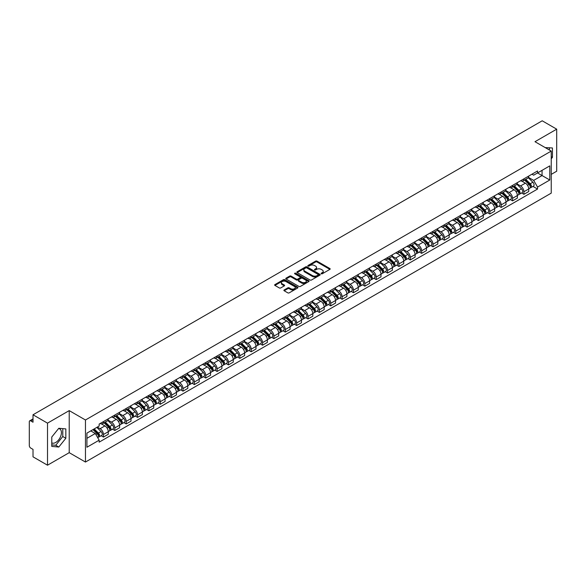 <?xml version="1.0" encoding="UTF-8"?>
<svg xmlns="http://www.w3.org/2000/svg" width="586" height="586" viewBox="0 0 586 586"><rect width="100%" height="100%" fill="white"/><g stroke="black" fill="none" stroke-linecap="round" stroke-linejoin="round"><path stroke-width="0.88" d="M321.282 273.772A0.711 0.41 0 0 0 322.285 273.772L329.881 269.384A1.011 0.586 0 0 0 330.182 268.974A1.011 0.586 0 0 0 329.881 268.556L317.011 261.129A1.011 0.586 0 0 0 315.583 261.129L307.987 265.517A0.711 0.41 0 0 0 308.983 266.095L309.972 265.524A3.238 1.868 0 0 1 314.543 265.524L315.62 266.147A3.238 1.868 0 0 1 316.565 267.465A3.238 1.868 0 0 1 315.62 268.784L314.638 269.355A0.711 0.41 0 0 0 315.634 269.934L316.616 269.362A3.238 1.868 0 0 1 321.194 269.362L322.271 269.985A3.238 1.868 0 0 1 323.216 271.303A3.238 1.868 0 0 1 322.271 272.622L321.282 273.193A0.711 0.41 0 0 0 321.282 273.772L321.282 273.193M545.273 147.635A8.036 4.637 -60 0 1 546.364 147.987A8.036 4.637 -60 0 1 547.221 148.763M58.578 428.564A8.036 4.637 -60 0 1 59.757 428.93A8.036 4.637 -60 0 1 60.995 435.369A8.036 4.637 -60 0 1 55.743 442.452A8.036 4.637 -60 0 1 51.773 442.877M284.195 289.945A1.011 0.586 0 0 0 283.895 290.356A1.011 0.586 0 0 0 284.195 290.766L287.807 292.853A1.011 0.586 0 0 0 289.235 292.853L297.673 287.982A1.011 0.586 0 0 0 297.966 287.572A1.011 0.586 0 0 0 297.673 287.155L284.803 279.727A1.011 0.586 0 0 0 283.368 279.727L274.937 284.598A1.011 0.586 0 0 0 274.636 285.008A1.011 0.586 0 0 0 274.937 285.426L279.295 287.938A1.011 0.586 0 0 0 280.723 287.938L284.335 285.858A1.011 0.586 0 0 0 284.635 285.441A1.011 0.586 0 0 0 284.335 285.03L282.174 283.785A2.703 1.56 0 0 1 281.383 282.679A2.703 1.56 0 0 1 283.053 281.236A2.703 1.56 0 0 1 285.997 281.573L294.472 286.466A2.703 1.56 0 0 1 295.263 287.572A2.703 1.56 0 0 1 293.593 289.015A2.703 1.56 0 0 1 290.649 288.671L289.235 287.858A1.011 0.586 0 0 0 287.807 287.858L284.195 289.945L284.195 290.766L287.807 288.7L287.807 287.858M85.461 419.994L69.221 410.61L47.51 423.143L33.014 414.778L542.204 120.797L556.7 129.169L534.989 141.702L551.236 151.078L85.461 419.994L85.461 462.046L551.236 193.138L551.236 151.078M310.038 280.013A1.011 0.586 0 0 0 311.474 280.013L319.905 275.142A1.011 0.586 0 0 0 320.205 274.731A1.011 0.586 0 0 0 319.905 274.321L307.035 266.886A1.011 0.586 0 0 0 305.606 266.886L297.168 271.757A1.011 0.586 0 0 0 296.875 272.168A1.011 0.586 0 0 0 297.168 272.585L310.038 280.013M294.985 273.926A0.711 0.41 0 0 1 295.703 274.021L308.778 281.573L300.354 286.437A1.011 0.586 0 0 1 298.919 286.437L286.049 279.002L286.049 278.174A1.011 0.586 0 0 0 285.756 278.592A1.011 0.586 0 0 0 286.049 279.002M286.049 278.174L289.66 276.094A1.011 0.586 0 0 1 291.096 276.094L296.311 279.104A1.011 0.586 0 0 0 297.739 279.104L300.135 277.72A1.011 0.586 0 0 0 300.435 277.31A1.011 0.586 0 0 0 300.135 276.9L294.707 273.757A0.711 0.41 0 0 1 295.703 273.186L308.793 280.738A1.011 0.586 0 0 1 309.086 281.148A1.011 0.586 0 0 1 308.793 281.566L308.793 280.738M47.51 423.143L47.51 465.203L33.014 456.831L33.014 449.389L30.758 448.085A2.058 1.187 -120 0 1 29.3 445.558L29.3 421.759A2.058 1.187 -120 0 1 29.725 420.814L33.014 418.917M551.236 174.379L556.7 171.222L556.7 129.169M47.51 465.203L69.221 452.67L85.461 462.046M33.014 414.778L33.014 422.22L30.758 420.916A2.058 1.187 -120 0 0 29.725 420.814M523.921 178.84A4.739 2.74 60 0 1 522.939 180.964L527.744 178.188A4.739 2.74 -120 0 0 528.726 176.064M517.094 183.938L520.566 185.945A4.739 2.74 60 0 1 523.921 191.747L528.726 188.97A4.739 2.74 -120 0 0 525.378 183.169L521.936 181.184M528.726 188.97L528.726 191.541L523.921 194.31L521.613 192.984M522.939 180.964A4.739 2.74 60 0 1 520.602 180.752M523.921 191.747L523.921 194.31M512.552 185.396A4.739 2.74 60 0 1 511.571 187.527L516.383 184.751A4.739 2.74 -120 0 0 517.365 182.62M510.252 199.54L512.552 200.873L517.365 198.097L517.365 195.534A4.739 2.74 -120 0 0 514.01 189.732L510.574 187.74M511.571 187.527A4.739 2.74 60 0 1 509.241 187.308M505.733 190.501L509.205 192.508A4.739 2.74 60 0 1 512.552 198.31L512.552 200.873M501.191 191.959A4.739 2.74 60 0 1 500.21 194.083L505.015 191.307A4.739 2.74 -120 0 0 505.996 189.183M498.884 206.104L501.191 207.437L505.996 204.66L505.996 202.097A4.739 2.74 -120 0 0 502.649 196.288L499.206 194.303M500.21 194.083A4.739 2.74 60 0 1 497.88 193.871M494.372 197.064L497.844 199.064A4.739 2.74 60 0 1 501.191 204.873L501.191 207.437M489.83 198.522A4.739 2.74 60 0 1 488.849 200.646L493.654 197.87A4.739 2.74 -120 0 0 494.635 195.746M487.523 212.667L489.83 214L494.635 211.224L494.635 208.653A4.739 2.74 -120 0 0 491.288 202.851L487.845 200.866M488.849 200.646A4.739 2.74 60 0 1 486.512 200.434M483.003 203.62L486.475 205.627A4.739 2.74 60 0 1 489.83 211.429L489.83 214M478.462 205.078A4.739 2.74 60 0 1 477.48 207.21L482.293 204.433A4.739 2.74 -120 0 0 483.274 202.302M476.162 219.23L478.462 220.556L483.274 217.78L483.274 215.216A4.739 2.74 -120 0 0 479.919 209.414L476.477 207.422M477.48 207.21A4.739 2.74 60 0 1 475.151 206.997M471.642 210.184L475.114 212.191A4.739 2.74 60 0 1 478.462 217.992L478.462 220.556M467.101 211.641A4.739 2.74 60 0 1 466.119 213.765L470.924 210.989A4.739 2.74 -120 0 0 471.906 208.865M464.793 225.786L467.101 227.119L471.906 224.343L471.906 221.779A4.739 2.74 -120 0 0 468.558 215.97L465.116 213.985M466.119 213.765A4.739 2.74 60 0 1 463.782 213.553M460.274 216.747L463.746 218.746A4.739 2.74 60 0 1 467.101 224.555L467.101 227.119M455.74 218.204A4.739 2.74 60 0 1 454.758 220.329L459.563 217.553A4.739 2.74 -120 0 0 460.545 215.428M453.432 232.349L455.74 233.682L460.545 230.906L460.545 228.335A4.739 2.74 -120 0 0 457.19 222.534L453.754 220.548M454.758 220.329A4.739 2.74 60 0 1 452.421 220.116M448.913 223.303L452.385 225.31A4.739 2.74 60 0 1 455.74 231.111L455.74 233.682M444.371 224.76A4.739 2.74 60 0 1 443.39 226.892L448.202 224.116A4.739 2.74 -120 0 0 449.184 221.984M442.064 238.912L444.371 240.238L449.184 237.462L449.184 234.898A4.739 2.74 -120 0 0 445.829 229.097L442.386 227.104M443.39 226.892A4.739 2.74 60 0 1 441.06 226.679M437.552 229.866L441.024 231.873A4.739 2.74 60 0 1 444.371 237.674L444.371 240.238M433.01 231.324A4.739 2.74 60 0 1 432.029 233.448L436.834 230.672A4.739 2.74 -120 0 0 437.815 228.547M430.703 245.468L433.01 246.801L437.815 244.025L437.815 241.461A4.739 2.74 -120 0 0 434.468 235.653L431.025 233.668M432.029 233.448A4.739 2.74 60 0 1 429.692 233.235M426.183 236.429L429.655 238.429A4.739 2.74 60 0 1 433.01 244.237L433.01 246.801M421.642 237.887A4.739 2.74 60 0 1 420.66 240.011L425.473 237.235A4.739 2.74 -120 0 0 426.454 235.111M419.342 252.031L421.642 253.364L426.454 250.588L426.454 248.017A4.739 2.74 -120 0 0 423.099 242.216L419.664 240.231M420.66 240.011A4.739 2.74 60 0 1 418.331 239.799M414.822 242.985L418.294 244.992A4.739 2.74 60 0 1 421.642 250.793L421.642 253.364M410.281 244.443A4.739 2.74 60 0 1 409.299 246.574L414.104 243.798A4.739 2.74 -120 0 0 415.086 241.666M407.973 258.594L410.281 259.92L415.086 257.144L415.086 254.58A4.739 2.74 -120 0 0 411.738 248.779L408.296 246.794M409.299 246.574A4.739 2.74 60 0 1 406.97 246.362M403.461 249.548L406.933 251.555A4.739 2.74 60 0 1 410.281 257.357L410.281 259.92M398.92 251.006A4.739 2.74 60 0 1 397.938 253.13L402.743 250.361A4.739 2.74 -120 0 0 403.725 248.23M396.612 265.15L398.92 266.484L403.725 263.707L403.725 261.144A4.739 2.74 -120 0 0 400.377 255.335L396.934 253.35M397.938 253.13A4.739 2.74 60 0 1 395.601 252.918M392.093 256.111L395.565 258.111A4.739 2.74 60 0 1 398.92 263.92L398.92 266.484M387.551 257.569A4.739 2.74 60 0 1 386.57 259.693L391.382 256.917A4.739 2.74 -120 0 0 392.364 254.793M385.251 271.714L387.551 273.047L392.364 270.271L392.364 267.699A4.739 2.74 -120 0 0 389.009 261.898L385.566 259.913M386.57 259.693A4.739 2.74 60 0 1 384.24 259.481M380.732 262.667L384.204 264.674A4.739 2.74 60 0 1 387.551 270.476L387.551 273.047M376.19 264.125A4.739 2.74 60 0 1 375.208 266.256L380.014 263.48A4.739 2.74 -120 0 0 380.995 261.349M373.883 278.277L376.19 279.603L380.995 276.826L380.995 274.263A4.739 2.74 -120 0 0 377.648 268.461L374.205 266.476M375.208 266.256A4.739 2.74 60 0 1 372.872 266.044M369.363 269.23L372.835 271.237A4.739 2.74 60 0 1 376.19 277.039L376.19 279.603M364.822 270.688A4.739 2.74 60 0 1 363.847 272.82L368.653 270.043A4.739 2.74 -120 0 0 369.634 267.912M362.522 284.833L364.829 286.166L369.634 283.39L369.634 280.826A4.739 2.74 -120 0 0 366.279 275.017L362.844 273.032M363.847 272.82A4.739 2.74 60 0 1 361.511 272.6M358.002 275.794L361.474 277.793A4.739 2.74 60 0 1 364.829 283.602L364.829 286.166M353.461 277.251A4.739 2.74 60 0 1 352.479 279.375L357.292 276.599A4.739 2.74 -120 0 0 358.266 274.475M351.153 291.396L353.461 292.729L358.266 289.953L358.266 287.389A4.739 2.74 -120 0 0 354.918 281.58L351.475 279.595M352.479 279.375A4.739 2.74 60 0 1 350.15 279.163M346.641 282.349L350.113 284.356A4.739 2.74 60 0 1 353.461 290.158L353.461 292.729M342.099 283.807A4.739 2.74 60 0 1 341.118 285.939L345.923 283.163A4.739 2.74 -120 0 0 346.905 281.038M339.792 297.959L342.099 299.285L346.905 296.509L346.905 293.945A4.739 2.74 -120 0 0 343.557 288.144L340.114 286.158M341.118 285.939A4.739 2.74 60 0 1 338.781 285.726M335.273 288.913L338.745 290.92A4.739 2.74 60 0 1 342.099 296.721L342.099 299.285M330.731 290.37A4.739 2.74 60 0 1 329.75 292.502L334.562 289.726A4.739 2.74 -120 0 0 335.544 287.594M328.431 304.515L330.731 305.848L335.544 303.072L335.544 300.508A4.739 2.74 -120 0 0 332.189 294.707L328.746 292.714M329.75 292.502A4.739 2.74 60 0 1 327.42 292.282M323.911 295.476L327.384 297.476A4.739 2.74 60 0 1 330.731 303.284L330.731 305.848M319.37 296.934A4.739 2.74 60 0 1 318.388 299.058L323.194 296.282A4.739 2.74 -120 0 0 324.175 294.157M317.063 311.078L319.37 312.411L324.175 309.635L324.175 307.071A4.739 2.74 -120 0 0 320.828 301.263L317.385 299.278M318.388 299.058A4.739 2.74 60 0 1 316.059 298.845M312.543 302.032L316.022 304.039A4.739 2.74 60 0 1 319.37 309.848L319.37 312.411M308.009 303.497A4.739 2.74 60 0 1 307.027 305.621L311.833 302.845A4.739 2.74 -120 0 0 312.814 300.721M305.702 317.641L308.009 318.967L312.814 316.191L312.814 313.627A4.739 2.74 -120 0 0 309.467 307.826L306.024 305.841M307.027 305.621A4.739 2.74 60 0 1 304.691 305.409M301.182 308.595L304.654 310.602A4.739 2.74 60 0 1 308.009 316.403L308.009 318.967M296.641 310.053A4.739 2.74 60 0 1 295.659 312.184L300.471 309.408A4.739 2.74 -120 0 0 301.453 307.276M294.34 324.197L296.641 325.53L301.453 322.754L301.453 320.19A4.739 2.74 -120 0 0 298.098 314.389L294.655 312.397M295.659 312.184A4.739 2.74 60 0 1 293.33 311.964M289.821 315.158L293.293 317.165A4.739 2.74 60 0 1 296.641 322.967L296.641 325.53M285.279 316.616A4.739 2.74 60 0 1 284.298 318.74L289.103 315.964A4.739 2.74 -120 0 0 290.085 313.84M282.972 330.76L285.279 332.094L290.085 329.317L290.085 326.754A4.739 2.74 -120 0 0 286.737 320.945L283.294 318.96M284.298 318.74A4.739 2.74 60 0 1 281.961 318.528M278.453 321.721L281.925 323.721A4.739 2.74 60 0 1 285.279 329.53L285.279 332.094M273.911 323.179A4.739 2.74 60 0 1 272.93 325.303L277.742 322.527A4.739 2.74 -120 0 0 278.724 320.403M271.611 337.324L273.911 338.649L278.724 335.881L278.724 333.309A4.739 2.74 -120 0 0 275.369 327.508L271.933 325.523M272.93 325.303A4.739 2.74 60 0 1 270.6 325.091M267.091 328.277L270.564 330.284A4.739 2.74 60 0 1 273.911 336.086L273.911 338.649M262.55 329.735A4.739 2.74 60 0 1 261.568 331.866L266.374 329.09A4.739 2.74 -120 0 0 267.355 326.959M260.243 343.879L262.55 345.213L267.355 342.436L267.355 339.873A4.739 2.74 -120 0 0 264.008 334.071L260.565 332.079M261.568 331.866A4.739 2.74 60 0 1 259.239 331.647M255.73 334.84L259.202 336.847A4.739 2.74 60 0 1 262.55 342.649L262.55 345.213M251.189 336.298A4.739 2.74 60 0 1 250.207 338.422L255.013 335.646A4.739 2.74 -120 0 0 255.994 333.522M248.882 350.443L251.189 351.776L255.994 349L255.994 346.436A4.739 2.74 -120 0 0 252.647 340.627L249.204 338.642M250.207 338.422A4.739 2.74 60 0 1 247.871 338.21M244.362 341.404L247.834 343.403A4.739 2.74 60 0 1 251.189 349.212L251.189 351.776M239.821 342.861A4.739 2.74 60 0 1 238.839 344.986L243.651 342.209A4.739 2.74 -120 0 0 244.633 340.085M237.52 357.006L239.821 358.339L244.633 355.563L244.633 352.992A4.739 2.74 -120 0 0 241.278 347.19L237.835 345.205M238.839 344.986A4.739 2.74 60 0 1 236.51 344.773M233.001 347.959L236.473 349.967A4.739 2.74 60 0 1 239.821 355.768L239.821 358.339M228.459 349.417A4.739 2.74 60 0 1 227.478 351.549L232.283 348.773A4.739 2.74 -120 0 0 233.265 346.641M226.152 363.569L228.459 364.895L233.265 362.119L233.265 359.555A4.739 2.74 -120 0 0 229.917 353.754L226.474 351.761M227.478 351.549A4.739 2.74 60 0 1 225.141 351.336M221.633 354.523L225.105 356.53A4.739 2.74 60 0 1 228.459 362.331L228.459 364.895M217.098 355.98A4.739 2.74 60 0 1 216.117 358.105L220.922 355.328A4.739 2.74 -120 0 0 221.904 353.204M214.791 370.125L217.098 371.458L221.904 368.682L221.904 366.118A4.739 2.74 -120 0 0 218.549 360.309L215.113 358.324M216.117 358.105A4.739 2.74 60 0 1 213.78 357.892M210.271 361.086L213.744 363.086A4.739 2.74 60 0 1 217.098 368.894L217.098 371.458M205.73 362.544A4.739 2.74 60 0 1 204.748 364.668L209.561 361.892A4.739 2.74 -120 0 0 210.542 359.767M203.423 376.688L205.73 378.021L210.542 375.245L210.542 372.674A4.739 2.74 -120 0 0 207.188 366.873L203.745 364.888M204.748 364.668A4.739 2.74 60 0 1 202.419 364.455M198.91 367.642L202.382 369.649A4.739 2.74 60 0 1 205.73 375.45L205.73 378.021M194.369 369.099A4.739 2.74 60 0 1 193.387 371.231L198.193 368.455A4.739 2.74 -120 0 0 199.174 366.323M192.061 383.251L194.369 384.577L199.174 381.801L199.174 379.237A4.739 2.74 -120 0 0 195.827 373.436L192.384 371.443M193.387 371.231A4.739 2.74 60 0 1 191.051 371.019M187.542 374.205L191.014 376.212A4.739 2.74 60 0 1 194.369 382.013L194.369 384.577M183 375.663A4.739 2.74 60 0 1 182.019 377.787L186.831 375.011A4.739 2.74 -120 0 0 187.813 372.886M180.7 389.807L183 391.14L187.813 388.364L187.813 385.8A4.739 2.74 -120 0 0 184.458 379.992L181.023 378.007M182.019 377.787A4.739 2.74 60 0 1 179.69 377.574M176.181 380.768L179.653 382.768A4.739 2.74 60 0 1 183 388.577L183 391.14M171.639 382.226A4.739 2.74 60 0 1 170.658 384.35L175.463 381.574A4.739 2.74 -120 0 0 176.445 379.45M169.332 396.37L171.639 397.704L176.445 394.927L176.445 392.356A4.739 2.74 -120 0 0 173.097 386.555L169.654 384.57M170.658 384.35A4.739 2.74 60 0 1 168.329 384.138M164.82 387.324L168.292 389.331A4.739 2.74 60 0 1 171.639 395.132L171.639 397.704M160.278 388.782A4.739 2.74 60 0 1 159.297 390.913L164.102 388.137A4.739 2.74 -120 0 0 165.084 386.006M157.971 402.934L160.278 404.259L165.084 401.483L165.084 398.92A4.739 2.74 -120 0 0 161.736 393.118L158.293 391.133M159.297 390.913A4.739 2.74 60 0 1 156.96 390.701M153.451 393.887L156.923 395.894A4.739 2.74 60 0 1 160.278 401.696L160.278 404.259M148.91 395.345A4.739 2.74 60 0 1 147.928 397.469L152.741 394.7A4.739 2.74 -120 0 0 153.722 392.569M146.61 409.489L148.91 410.823L153.722 408.046L153.722 405.483A4.739 2.74 -120 0 0 150.368 399.674L146.925 397.689M147.928 397.469A4.739 2.74 60 0 1 145.599 397.257M142.09 400.45L145.562 402.45A4.739 2.74 60 0 1 148.91 408.259L148.91 410.823M137.549 401.908A4.739 2.74 60 0 1 136.567 404.032L141.373 401.256A4.739 2.74 -120 0 0 142.354 399.132M135.241 416.053L137.549 417.386L142.354 414.61L142.354 412.039A4.739 2.74 -120 0 0 139.007 406.237L135.564 404.252M136.567 404.032A4.739 2.74 60 0 1 134.231 403.82M130.722 407.006L134.194 409.013A4.739 2.74 60 0 1 137.549 414.815L137.549 417.386M126.18 408.464A4.739 2.74 60 0 1 125.206 410.596L130.011 407.819A4.739 2.74 -120 0 0 130.993 405.688M123.88 422.616L126.188 423.942L130.993 421.166L130.993 418.602A4.739 2.74 -120 0 0 127.638 412.8L124.203 410.815M125.206 410.596A4.739 2.74 60 0 1 122.87 410.383M119.361 413.57L122.833 415.577A4.739 2.74 60 0 1 126.188 421.378L126.188 423.942M114.819 415.027A4.739 2.74 60 0 1 113.838 417.159L118.65 414.383A4.739 2.74 -120 0 0 119.625 412.251M112.512 429.172L114.819 430.505L119.625 427.729L119.625 425.165A4.739 2.74 -120 0 0 116.277 419.356L112.834 417.371M113.838 417.159A4.739 2.74 60 0 1 111.508 416.939M108 420.133L111.472 422.132A4.739 2.74 60 0 1 114.819 427.941L114.819 430.505M103.458 421.59A4.739 2.74 60 0 1 102.477 423.715L107.282 420.938A4.739 2.74 -120 0 0 108.264 418.814M101.151 435.735L103.458 437.068L108.264 434.292L108.264 431.728A4.739 2.74 -120 0 0 104.916 425.919L101.473 423.934M102.477 423.715A4.739 2.74 60 0 1 100.14 423.502M97.335 427.099L100.103 428.696A4.739 2.74 60 0 1 103.458 434.497L103.458 437.068M531.971 174.189L533.678 175.177L549.778 165.882L542.057 170.343L542.057 175.558L533.678 180.393L528.462 177.382M86.918 438.328L95.298 433.493L99.159 440.181L86.918 447.243L86.918 433.113L99.159 426.044L99.159 424.074L537.545 170.973L537.545 172.951L549.778 180.012L537.545 187.081L533.678 180.393M549.778 165.882L549.778 180.012M99.159 440.181L99.159 442.152L537.545 189.058L537.545 187.081M551.236 158.835L552.437 157.341L552.437 147.972L545.207 147.599M69.221 410.61L69.221 452.67M51.773 446.4L58.805 447.03L65.83 438.284L65.83 428.908L58.805 428.278L51.773 437.024L51.773 446.4M95.298 433.493L90.779 430.886M532.982 186.421L537.545 189.058M549.382 150.009L549.382 147.694M551.236 156.645L552.437 157.341M51.773 444.906L55.743 445.257L62.775 436.519L62.775 428.637M55.743 445.257L58.805 447.03M62.775 436.519L65.83 438.284M321.567 273.874L322.271 273.464A3.238 1.868 0 0 0 323.216 272.146L323.216 271.303M316.565 267.465L316.565 268.307A3.238 1.868 0 0 1 315.62 269.626L314.916 270.029M329.881 268.556L329.881 269.384L317.011 261.971A1.011 0.586 0 0 0 315.583 261.971L308.265 266.19M319.897 275.149L307.035 267.729A1.011 0.586 0 0 0 305.606 267.729L297.183 272.593L297.168 271.757M318.117 275.017A0.711 0.41 0 0 0 318.117 274.438L306.822 267.919A0.711 0.41 0 0 0 305.819 267.919L304.786 268.52A3.238 1.868 0 0 0 303.841 269.838A3.238 1.868 0 0 0 304.786 271.157L312.506 275.618A3.238 1.868 0 0 0 317.085 275.618L318.117 275.017L318.117 275.86A0.711 0.41 0 0 0 318.33 275.574L318.33 274.731M303.841 269.838L303.841 270.681A3.238 1.868 0 0 0 304.786 271.999L304.786 271.157M318.117 275.86L317.085 276.46A3.238 1.868 0 0 1 312.506 276.46L304.786 271.999M286.063 279.009L289.66 276.936L289.66 276.094M300.435 277.31L300.435 278.152A1.011 0.586 0 0 1 300.135 278.562L297.739 279.947A1.011 0.586 0 0 1 296.311 279.947L291.096 276.936A1.011 0.586 0 0 0 289.66 276.936M301.731 282.232A2.703 1.56 0 0 0 304.676 282.569A2.703 1.56 0 0 0 306.346 281.126A2.703 1.56 0 0 0 305.555 280.027L302.566 278.299A1.011 0.586 0 0 0 301.138 278.299L298.743 279.683A1.011 0.586 0 0 0 298.45 280.101A1.011 0.586 0 0 0 298.743 280.511L301.731 282.232L301.731 283.075A2.703 1.56 0 0 0 304.676 283.412A2.703 1.56 0 0 0 306.346 281.969L306.346 281.126M298.45 280.101L298.45 280.936A1.011 0.586 0 0 0 298.743 281.353L298.743 280.511M301.731 283.075L298.743 281.353M295.263 287.572L295.263 288.407A2.703 1.56 0 0 1 293.593 289.85A2.703 1.56 0 0 1 290.649 289.513L289.235 288.7A1.011 0.586 0 0 0 287.807 288.7M281.383 282.679L281.383 283.521A2.703 1.56 0 0 0 282.174 284.62L282.174 283.785M284.335 285.03L284.335 285.858L282.174 284.62M297.659 287.99L284.803 280.569A1.011 0.586 0 0 0 283.368 280.569L274.944 285.433L274.937 284.598M524.529 180.041L529.012 184.458A2.578 1.487 60 0 1 529.685 188.318L528.726 188.875M525.422 180.928L527.319 182.019M525.027 179.756L529.927 184.597A1.238 0.711 60 0 1 530.257 186.451A1.238 0.711 60 0 1 530.147 186.495M525.767 179.331L530.249 183.748A2.578 1.487 60 0 1 530.923 187.608A2.578 1.487 60 0 1 530.147 187.688M528.272 177.697L532.872 182.231A2.578 1.487 60 0 1 533.546 186.092L530.923 187.608M513.168 186.604L517.643 191.021A2.578 1.487 60 0 1 518.324 194.882L517.365 195.438M514.061 187.483L515.958 188.582M513.666 186.319L518.566 191.153A1.238 0.711 60 0 1 518.896 193.006A1.238 0.711 60 0 1 518.778 193.05M514.405 185.887L518.881 190.304A2.578 1.487 60 0 1 519.562 194.171A2.578 1.487 60 0 1 518.786 194.252M516.911 184.26L521.503 188.795A2.578 1.487 60 0 1 522.185 192.655L519.562 194.171M501.806 193.168L506.282 197.585A2.578 1.487 60 0 1 506.963 201.445L505.996 202.002M502.693 194.047L504.597 195.145M502.297 192.882L507.205 197.716A1.238 0.711 60 0 1 507.527 199.57A1.238 0.711 60 0 1 507.417 199.614M503.044 192.45L507.52 196.867A2.578 1.487 60 0 1 508.201 200.727A2.578 1.487 60 0 1 507.417 200.815M505.55 190.824L510.142 195.35A2.578 1.487 60 0 1 510.824 199.218L508.201 200.727M490.438 199.723L494.914 204.14A2.578 1.487 60 0 1 495.595 208.008L494.635 208.557M491.332 200.61L493.229 201.701M490.936 199.438L495.837 204.28A1.238 0.711 60 0 1 496.166 206.133A1.238 0.711 60 0 1 496.049 206.177M491.676 199.013L496.152 203.43A2.578 1.487 60 0 1 496.833 207.29A2.578 1.487 60 0 1 496.056 207.371M494.181 197.379L498.774 201.914A2.578 1.487 60 0 1 499.455 205.774L496.833 207.29M479.077 206.287L483.553 210.704A2.578 1.487 60 0 1 484.234 214.564L483.274 215.121M479.971 207.166L481.868 208.264M479.575 206.001L484.476 210.835A1.238 0.711 60 0 1 484.798 212.689A1.238 0.711 60 0 1 484.688 212.733M480.315 205.576L484.79 209.986A2.578 1.487 60 0 1 485.472 213.853A2.578 1.487 60 0 1 484.695 213.934M482.82 203.943L487.413 208.477A2.578 1.487 60 0 1 488.094 212.337L485.472 213.853M467.709 212.85L472.191 217.267A2.578 1.487 60 0 1 472.865 221.127L471.906 221.684M468.602 213.729L470.499 214.828M468.207 212.564L473.107 217.399A1.238 0.711 60 0 1 473.437 219.252A1.238 0.711 60 0 1 473.327 219.296M468.954 212.132L473.429 216.549A2.578 1.487 60 0 1 474.103 220.409A2.578 1.487 60 0 1 473.327 220.497M471.459 210.506L476.052 215.033A2.578 1.487 60 0 1 476.726 218.9L474.103 220.409M456.348 219.406L460.823 223.823A2.578 1.487 60 0 1 461.504 227.69L460.545 228.24M457.241 220.292L459.138 221.383M456.846 219.12L461.746 223.962A1.238 0.711 60 0 1 462.076 225.815A1.238 0.711 60 0 1 461.958 225.859M457.585 218.695L462.061 223.112A2.578 1.487 60 0 1 462.742 226.972A2.578 1.487 60 0 1 461.966 227.053M460.091 217.062L464.683 221.596A2.578 1.487 60 0 1 465.365 225.456L462.742 226.972M444.986 225.969L449.462 230.386A2.578 1.487 60 0 1 450.143 234.246L449.176 234.803M445.88 226.848L447.777 227.947M445.477 225.683L450.385 230.518A1.238 0.711 60 0 1 450.707 232.371A1.238 0.711 60 0 1 450.597 232.415M446.224 225.258L450.7 229.675A2.578 1.487 60 0 1 451.381 233.536A2.578 1.487 60 0 1 450.597 233.616M448.73 223.625L453.322 228.159A2.578 1.487 60 0 1 454.003 232.019L451.381 233.536M433.618 232.532L438.094 236.949A2.578 1.487 60 0 1 438.775 240.809L437.815 241.366M434.512 233.411L436.409 234.51M434.116 232.246L439.017 237.081A1.238 0.711 60 0 1 439.346 238.934A1.238 0.711 60 0 1 439.229 238.978M434.856 231.814L439.339 236.231A2.578 1.487 60 0 1 440.013 240.092A2.578 1.487 60 0 1 439.236 240.179M437.361 230.188L441.961 234.715A2.578 1.487 60 0 1 442.635 238.583L440.013 240.092M422.257 239.095L426.733 243.505A2.578 1.487 60 0 1 427.414 247.373L426.454 247.922M423.151 239.974L425.048 241.066M422.755 238.802L427.655 243.644A1.238 0.711 60 0 1 427.978 245.497A1.238 0.711 60 0 1 427.868 245.541M423.495 238.377L427.97 242.794A2.578 1.487 60 0 1 428.652 246.655A2.578 1.487 60 0 1 427.875 246.735M426 236.744L430.593 241.278A2.578 1.487 60 0 1 431.274 245.138L428.652 246.655M410.896 245.651L415.371 250.068A2.578 1.487 60 0 1 416.045 253.928L415.086 254.485M411.782 246.53L413.687 247.629M411.387 245.366L416.294 250.2A1.238 0.711 60 0 1 416.617 252.053A1.238 0.711 60 0 1 416.507 252.097M412.134 244.941L416.609 249.358A2.578 1.487 60 0 1 417.291 253.218A2.578 1.487 60 0 1 416.507 253.299M414.639 243.307L419.232 247.841A2.578 1.487 60 0 1 419.913 251.702L417.291 253.218M399.527 252.214L404.003 256.631A2.578 1.487 60 0 1 404.684 260.492L403.725 261.048M400.421 253.093L402.318 254.192M400.026 251.929L404.926 256.763A1.238 0.711 60 0 1 405.256 258.616A1.238 0.711 60 0 1 405.138 258.66M400.765 251.497L405.241 255.914A2.578 1.487 60 0 1 405.922 259.774A2.578 1.487 60 0 1 405.146 259.862M403.271 249.87L407.863 254.405A2.578 1.487 60 0 1 408.545 258.265L405.922 259.774M388.166 258.778L392.642 263.195A2.578 1.487 60 0 1 393.323 267.055L392.364 267.604M389.06 259.657L390.957 260.748M388.665 258.485L393.565 263.326A1.238 0.711 60 0 1 393.887 265.18A1.238 0.711 60 0 1 393.777 265.224M389.404 258.06L393.88 262.477A2.578 1.487 60 0 1 394.561 266.337A2.578 1.487 60 0 1 393.785 266.418M391.909 256.426L396.502 260.96A2.578 1.487 60 0 1 397.183 264.821L394.561 266.337M376.798 265.333L381.281 269.75A2.578 1.487 60 0 1 381.955 273.611L380.995 274.167M377.692 266.22L379.589 267.311M377.296 265.048L382.197 269.882A1.238 0.711 60 0 1 382.526 271.736A1.238 0.711 60 0 1 382.416 271.787M378.036 264.623L382.519 269.04A2.578 1.487 60 0 1 383.193 272.9A2.578 1.487 60 0 1 382.416 272.981M380.541 262.989L385.141 267.524A2.578 1.487 60 0 1 385.815 271.384L383.193 272.9M365.437 271.897L369.913 276.314A2.578 1.487 60 0 1 370.594 280.174L369.634 280.731M366.331 272.776L368.228 273.874M365.935 271.611L370.835 276.445A1.238 0.711 60 0 1 371.165 278.299A1.238 0.711 60 0 1 371.048 278.343M366.675 271.179L371.15 275.596A2.578 1.487 60 0 1 371.832 279.456A2.578 1.487 60 0 1 371.055 279.544M369.18 269.553L373.773 274.087A2.578 1.487 60 0 1 374.454 277.947L371.832 279.456M354.076 278.46L358.551 282.877A2.578 1.487 60 0 1 359.233 286.737L358.266 287.286M354.97 279.339L356.867 280.43M354.567 278.167L359.474 283.009A1.238 0.711 60 0 1 359.797 284.862A1.238 0.711 60 0 1 359.687 284.906M355.314 277.742L359.789 282.159A2.578 1.487 60 0 1 360.471 286.019A2.578 1.487 60 0 1 359.687 286.1M357.819 276.116L362.412 280.643A2.578 1.487 60 0 1 363.093 284.503L360.471 286.019M342.707 285.016L347.183 289.433A2.578 1.487 60 0 1 347.864 293.293L346.905 293.85M343.601 285.902L345.498 286.994M343.206 284.73L348.106 289.565A1.238 0.711 60 0 1 348.436 291.418A1.238 0.711 60 0 1 348.318 291.469M343.945 284.305L348.421 288.722A2.578 1.487 60 0 1 349.102 292.582A2.578 1.487 60 0 1 348.326 292.663M346.451 282.672L351.043 287.206A2.578 1.487 60 0 1 351.725 291.066L349.102 292.582M331.346 291.579L335.822 295.996A2.578 1.487 60 0 1 336.503 299.856L335.544 300.413M332.24 292.458L334.137 293.557M331.844 291.293L336.745 296.128A1.238 0.711 60 0 1 337.067 297.981A1.238 0.711 60 0 1 336.957 298.025M332.584 290.861L337.06 295.278A2.578 1.487 60 0 1 337.741 299.138A2.578 1.487 60 0 1 336.965 299.226M335.089 289.235L339.682 293.769A2.578 1.487 60 0 1 340.363 297.629L337.741 299.138M319.978 298.142L324.461 302.559A2.578 1.487 60 0 1 325.135 306.419L324.175 306.976M320.872 299.021L322.769 300.12M320.476 297.856L325.384 302.691A1.238 0.711 60 0 1 325.706 304.544A1.238 0.711 60 0 1 325.596 304.588M321.223 297.424L325.699 301.841A2.578 1.487 60 0 1 326.373 305.702A2.578 1.487 60 0 1 325.596 305.782M323.728 295.798L328.321 300.325A2.578 1.487 60 0 1 328.995 304.185L326.373 305.702M308.617 304.698L313.092 309.115A2.578 1.487 60 0 1 313.774 312.975L312.814 313.532M309.511 305.584L311.408 306.676M309.115 304.412L314.015 309.247A1.238 0.711 60 0 1 314.345 311.1A1.238 0.711 60 0 1 314.228 311.151M309.855 303.988L314.33 308.404A2.578 1.487 60 0 1 315.012 312.265A2.578 1.487 60 0 1 314.235 312.345M312.36 302.354L316.953 306.888A2.578 1.487 60 0 1 317.634 310.748L315.012 312.265M297.256 311.261L301.731 315.678A2.578 1.487 60 0 1 302.413 319.538L301.446 320.095M298.149 312.14L300.047 313.239M297.754 310.976L302.654 315.81A1.238 0.711 60 0 1 302.977 317.663A1.238 0.711 60 0 1 302.867 317.707M298.494 310.543L302.969 314.96A2.578 1.487 60 0 1 303.651 318.828A2.578 1.487 60 0 1 302.874 318.909M300.999 308.917L305.592 313.451A2.578 1.487 60 0 1 306.273 317.312L303.651 318.828M285.887 317.824L290.37 322.241A2.578 1.487 60 0 1 291.044 326.102L290.085 326.658M286.781 318.703L288.678 319.802M286.386 317.539L291.286 322.373A1.238 0.711 60 0 1 291.616 324.226A1.238 0.711 60 0 1 291.506 324.27M287.125 317.107L291.608 321.524A2.578 1.487 60 0 1 292.282 325.384A2.578 1.487 60 0 1 291.506 325.464M289.63 315.48L294.231 320.007A2.578 1.487 60 0 1 294.905 323.875L292.282 325.384M274.526 324.38L279.002 328.797A2.578 1.487 60 0 1 279.683 332.658L278.724 333.214M275.42 325.267L277.317 326.358M275.024 324.095L279.925 328.936A1.238 0.711 60 0 1 280.255 330.79A1.238 0.711 60 0 1 280.137 330.834M275.764 323.67L280.24 328.087A2.578 1.487 60 0 1 280.921 331.947A2.578 1.487 60 0 1 280.145 332.028M278.269 322.036L282.862 326.57A2.578 1.487 60 0 1 283.543 330.431L280.921 331.947M263.165 330.944L267.641 335.36A2.578 1.487 60 0 1 268.315 339.221L267.355 339.777M264.052 331.822L265.956 332.921M263.656 330.658L268.564 335.492A1.238 0.711 60 0 1 268.886 337.346A1.238 0.711 60 0 1 268.776 337.39M264.403 330.226L268.879 334.643A2.578 1.487 60 0 1 269.56 338.51A2.578 1.487 60 0 1 268.776 338.591M266.908 328.6L271.501 333.134A2.578 1.487 60 0 1 272.182 336.994L269.56 338.51M251.797 337.507L256.272 341.924A2.578 1.487 60 0 1 256.954 345.784L255.994 346.341M252.691 338.386L254.588 339.484M252.295 337.221L257.195 342.056A1.238 0.711 60 0 1 257.525 343.909A1.238 0.711 60 0 1 257.408 343.953M253.035 336.789L257.51 341.206A2.578 1.487 60 0 1 258.192 345.066A2.578 1.487 60 0 1 257.415 345.154M255.54 335.163L260.133 339.69A2.578 1.487 60 0 1 260.814 343.557L258.192 345.066M240.436 344.063L244.911 348.48A2.578 1.487 60 0 1 245.593 352.347L244.633 352.897M241.329 344.949L243.227 346.04M240.934 343.777L245.834 348.619A1.238 0.711 60 0 1 246.157 350.472A1.238 0.711 60 0 1 246.047 350.516M241.674 343.352L246.149 347.769A2.578 1.487 60 0 1 246.831 351.629A2.578 1.487 60 0 1 246.054 351.71M244.179 341.719L248.772 346.253A2.578 1.487 60 0 1 249.453 350.113L246.831 351.629M229.067 350.626L233.55 355.043A2.578 1.487 60 0 1 234.224 358.903L233.265 359.46M229.961 351.505L231.858 352.604M229.565 350.34L234.466 355.175A1.238 0.711 60 0 1 234.796 357.028A1.238 0.711 60 0 1 234.686 357.072M230.313 349.915L234.788 354.325A2.578 1.487 60 0 1 235.462 358.192A2.578 1.487 60 0 1 234.686 358.273M232.818 348.282L237.411 352.816A2.578 1.487 60 0 1 238.084 356.676L235.462 358.192M217.706 357.189L222.182 361.606A2.578 1.487 60 0 1 222.863 365.466L221.904 366.023M218.6 358.068L220.497 359.167M218.204 356.903L223.105 361.738A1.238 0.711 60 0 1 223.434 363.591A1.238 0.711 60 0 1 223.317 363.635M218.944 356.471L223.42 360.888A2.578 1.487 60 0 1 224.101 364.748A2.578 1.487 60 0 1 223.325 364.836M221.449 354.845L226.042 359.372A2.578 1.487 60 0 1 226.723 363.239L224.101 364.748M206.345 363.745L210.821 368.162A2.578 1.487 60 0 1 211.502 372.029L210.535 372.579M207.239 364.631L209.136 365.723M206.836 363.459L211.744 368.301A1.238 0.711 60 0 1 212.066 370.154A1.238 0.711 60 0 1 211.956 370.198M207.583 363.034L212.059 367.451A2.578 1.487 60 0 1 212.74 371.312A2.578 1.487 60 0 1 211.956 371.392M210.088 361.401L214.681 365.935A2.578 1.487 60 0 1 215.362 369.795L212.74 371.312M194.977 370.308L199.452 374.725A2.578 1.487 60 0 1 200.134 378.585L199.174 379.142M195.87 371.187L197.768 372.286M195.475 370.022L200.375 374.857A1.238 0.711 60 0 1 200.705 376.71A1.238 0.711 60 0 1 200.588 376.754M196.215 369.598L200.698 374.015A2.578 1.487 60 0 1 201.372 377.875A2.578 1.487 60 0 1 200.595 377.955M198.72 367.964L203.32 372.498A2.578 1.487 60 0 1 203.994 376.358L201.372 377.875M183.616 376.871L188.091 381.288A2.578 1.487 60 0 1 188.773 385.149L187.813 385.705M184.509 377.75L186.407 378.849M184.114 376.586L189.014 381.42A1.238 0.711 60 0 1 189.337 383.273A1.238 0.711 60 0 1 189.227 383.317M184.854 376.153L189.329 380.57A2.578 1.487 60 0 1 190.011 384.431A2.578 1.487 60 0 1 189.234 384.519M187.359 374.527L191.952 379.054A2.578 1.487 60 0 1 192.633 382.922L190.011 384.431M172.255 383.434L176.73 387.844A2.578 1.487 60 0 1 177.404 391.712L176.445 392.261M173.141 384.313L175.038 385.405M172.745 383.141L177.653 387.983A1.238 0.711 60 0 1 177.976 389.837A1.238 0.711 60 0 1 177.866 389.88M173.493 382.717L177.968 387.134A2.578 1.487 60 0 1 178.649 390.994A2.578 1.487 60 0 1 177.866 391.074M175.998 381.083L180.591 385.617A2.578 1.487 60 0 1 181.272 389.478L178.649 390.994M160.886 389.99L165.362 394.407A2.578 1.487 60 0 1 166.043 398.268L165.084 398.824M161.78 390.869L163.677 391.968M161.384 389.705L166.285 394.539A1.238 0.711 60 0 1 166.614 396.392A1.238 0.711 60 0 1 166.497 396.436M162.124 389.28L166.6 393.697A2.578 1.487 60 0 1 167.281 397.557A2.578 1.487 60 0 1 166.505 397.638M164.629 387.646L169.222 392.18A2.578 1.487 60 0 1 169.903 396.041L167.281 397.557M149.525 396.554L154.001 400.971A2.578 1.487 60 0 1 154.682 404.831L153.715 405.387M150.419 397.433L152.316 398.531M150.023 396.268L154.924 401.102A1.238 0.711 60 0 1 155.246 402.956A1.238 0.711 60 0 1 155.136 403M150.763 395.836L155.239 400.253A2.578 1.487 60 0 1 155.92 404.113A2.578 1.487 60 0 1 155.144 404.201M153.268 394.21L157.861 398.744A2.578 1.487 60 0 1 158.542 402.604L155.92 404.113M138.157 403.117L142.64 407.534A2.578 1.487 60 0 1 143.314 411.394L142.354 411.943M139.05 403.996L140.948 405.087M138.655 402.824L143.555 407.666A1.238 0.711 60 0 1 143.885 409.519A1.238 0.711 60 0 1 143.775 409.563M139.395 402.399L143.878 406.816A2.578 1.487 60 0 1 144.552 410.676A2.578 1.487 60 0 1 143.775 410.757M141.9 400.765L146.5 405.3A2.578 1.487 60 0 1 147.174 409.16L144.552 410.676M126.796 409.673L131.271 414.09A2.578 1.487 60 0 1 131.953 417.95L130.993 418.507M127.689 410.559L129.587 411.65M127.294 409.387L132.194 414.221A1.238 0.711 60 0 1 132.524 416.075A1.238 0.711 60 0 1 132.407 416.126M128.034 408.962L132.509 413.379A2.578 1.487 60 0 1 133.19 417.239A2.578 1.487 60 0 1 132.414 417.32M130.539 407.329L135.132 411.863A2.578 1.487 60 0 1 135.813 415.723L133.19 417.239M115.435 416.236L119.91 420.653A2.578 1.487 60 0 1 120.591 424.513L119.625 425.07M116.328 417.115L118.226 418.214M115.925 415.95L120.833 420.785A1.238 0.711 60 0 1 121.156 422.638A1.238 0.711 60 0 1 121.046 422.682M116.673 415.518L121.148 419.935A2.578 1.487 60 0 1 121.829 423.795A2.578 1.487 60 0 1 121.046 423.883M119.178 413.892L123.771 418.426A2.578 1.487 60 0 1 124.452 422.286L121.829 423.795M104.066 422.799L108.542 427.216A2.578 1.487 60 0 1 109.223 431.076L108.264 431.626M104.96 423.678L106.857 424.769M104.564 422.506L109.465 427.348A1.238 0.711 60 0 1 109.794 429.201A1.238 0.711 60 0 1 109.677 429.245M105.304 422.081L109.78 426.498A2.578 1.487 60 0 1 110.461 430.358A2.578 1.487 60 0 1 109.685 430.439M107.809 420.455L112.402 424.982A2.578 1.487 60 0 1 113.083 428.842L110.461 430.358M92.969 429.619L97.181 433.772A2.578 1.487 60 0 1 97.862 437.632L97.73 437.705M93.599 430.241L95.496 431.333M93.467 429.333L98.104 433.904A1.238 0.711 60 0 1 98.426 435.757A1.238 0.711 60 0 1 98.316 435.808M94.207 428.908L98.419 433.061A2.578 1.487 60 0 1 99.1 436.922A2.578 1.487 60 0 1 98.323 437.002M96.829 427.392L101.041 431.545A2.578 1.487 60 0 1 101.722 435.405L99.1 436.922M114.819 427.941L119.625 425.165M126.188 421.378L130.993 418.602M137.549 414.815L142.354 412.039M148.91 408.259L153.722 405.483M160.278 401.696L165.084 398.92M171.639 395.132L176.445 392.356M183 388.577L187.813 385.8M194.369 382.013L199.174 379.237M205.73 375.45L210.542 372.674M217.098 368.894L221.904 366.118M228.459 362.331L233.265 359.555M239.821 355.768L244.633 352.992M251.189 349.212L255.994 346.436M262.55 342.649L267.355 339.873M273.911 336.086L278.724 333.309M285.279 329.53L290.085 326.754M296.641 322.967L301.453 320.19M308.009 316.403L312.814 313.627M319.37 309.848L324.175 307.071M330.731 303.284L335.544 300.508M342.099 296.721L346.905 293.945M353.461 290.158L358.266 287.389M364.829 283.602L369.634 280.826M376.19 277.039L380.995 274.263M387.551 270.476L392.364 267.699M398.92 263.92L403.725 261.144M410.281 257.357L415.086 254.58M421.642 250.793L426.454 248.017M433.01 244.237L437.815 241.461M444.371 237.674L449.184 234.898M455.74 231.111L460.545 228.335M467.101 224.555L471.906 221.779M478.462 217.992L483.274 215.216M489.83 211.429L494.635 208.653M501.191 204.873L505.996 202.097M512.552 198.31L517.365 195.534M103.458 434.497L108.264 431.728M100.103 428.696L104.916 425.919M111.472 422.132L116.277 419.356M122.833 415.577L127.638 412.8M134.194 409.013L139.007 406.237M145.562 402.45L150.368 399.674M156.923 395.894L161.736 393.118M168.292 389.331L173.097 386.555M179.653 382.768L184.458 379.992M191.014 376.212L195.827 373.436M202.382 369.649L207.188 366.873M213.744 363.086L218.549 360.309M225.105 356.53L229.917 353.754M236.473 349.967L241.278 347.19M247.834 343.403L252.647 340.627M259.202 336.847L264.008 334.071M270.564 330.284L275.369 327.508M281.925 323.721L286.737 320.945M293.293 317.165L298.098 314.389M304.654 310.602L309.467 307.826M316.022 304.039L320.828 301.263M327.384 297.476L332.189 294.707M338.745 290.92L343.557 288.144M350.113 284.356L354.918 281.58M361.474 277.793L366.279 275.017M372.835 271.237L377.648 268.461M384.204 264.674L389.009 261.898M395.565 258.111L400.377 255.335M406.933 251.555L411.738 248.779M418.294 244.992L423.099 242.216M429.655 238.429L434.468 235.653M441.024 231.873L445.829 229.097M452.385 225.31L457.19 222.534M463.746 218.746L468.558 215.97M475.114 212.191L479.919 209.414M486.475 205.627L491.288 202.851M497.844 199.064L502.649 196.288M509.205 192.508L514.01 189.732M520.566 185.945L525.378 183.169M33.014 419.613L30.758 420.916M322.271 273.464L322.271 272.622M314.638 269.934L314.638 269.355M315.62 269.626L315.62 268.784M307.987 266.095L307.987 265.517M315.583 261.971L315.583 261.129M317.011 261.971L317.011 261.129M305.606 267.729L305.606 266.886M307.035 267.729L307.035 266.886M319.905 275.142L319.905 274.321M312.506 276.46L312.506 275.618M317.085 276.46L317.085 275.618M291.096 276.936L291.096 276.094M296.311 279.947L296.311 279.104M297.739 279.947L297.739 279.104M300.135 278.562L300.135 277.72M295.703 274.021L295.703 273.186M289.235 288.7L289.235 287.858M290.649 289.513L290.649 288.671M283.368 280.569L283.368 279.727M284.803 280.569L284.803 279.727M297.673 287.982L297.673 287.155M529.012 184.458L527.532 185.315M530.513 185.879L530.044 186.15M532.872 182.231L530.249 183.748M517.643 191.021L516.163 191.878M519.145 192.442L518.683 192.713M521.503 188.795L518.881 190.304M506.282 197.585L504.802 198.434M507.784 199.006L507.322 199.269M510.142 195.35L507.52 196.867M494.914 204.14L493.434 204.997M496.423 205.561L495.954 205.833M498.774 201.914L496.152 203.43M483.553 210.704L482.073 211.561M485.054 212.125L484.593 212.396M487.413 208.477L484.79 209.986M472.191 217.267L470.712 218.117M473.693 218.688L473.232 218.952M476.052 215.033L473.429 216.549M460.823 223.823L459.343 224.68M462.332 225.244L461.863 225.515M464.683 221.596L462.061 223.112M449.462 230.386L447.982 231.243M450.964 231.807L450.502 232.078M453.322 228.159L450.7 229.675M438.094 236.949L436.621 237.799M439.603 238.37L439.134 238.634M441.961 234.715L439.339 236.231M426.733 243.505L425.253 244.362M428.234 244.926L427.773 245.197M430.593 241.278L427.97 242.794M415.371 250.068L413.892 250.925M416.873 251.489L416.412 251.76M419.232 247.841L416.609 249.358M404.003 256.631L402.523 257.481M405.512 258.052L405.043 258.316M407.863 254.405L405.241 255.914M392.642 263.195L391.162 264.044M394.144 264.608L393.682 264.879M396.502 260.96L393.88 262.477M381.281 269.75L379.801 270.607M382.783 271.171L382.321 271.443M385.141 267.524L382.519 269.04M369.913 276.314L368.433 277.163M371.421 277.735L370.953 277.998M373.773 274.087L371.15 275.596M358.551 282.877L357.072 283.727M360.053 284.298L359.592 284.562M362.412 280.643L359.789 282.159M347.183 289.433L345.703 290.29M348.692 290.854L348.223 291.125M351.043 287.206L348.421 288.722M335.822 295.996L334.342 296.853M337.324 297.417L336.862 297.681M339.682 293.769L337.06 295.278M324.461 302.559L322.981 303.409M325.963 303.98L325.501 304.244M328.321 300.325L325.699 301.841M313.092 309.115L311.613 309.972M314.601 310.536L314.133 310.807M316.953 306.888L314.33 308.404M301.731 315.678L300.252 316.535M303.233 317.099L302.772 317.37M305.592 313.451L302.969 314.96M290.37 322.241L288.891 323.091M291.872 323.662L291.403 323.926M294.231 320.007L291.608 321.524M279.002 328.797L277.522 329.654M280.504 330.218L280.042 330.489M282.862 326.57L280.24 328.087M267.641 335.36L266.161 336.218M269.142 336.782L268.681 337.053M271.501 333.134L268.879 334.643M256.272 341.924L254.793 342.773M257.781 343.345L257.313 343.608M260.133 339.69L257.51 341.206M244.911 348.48L243.432 349.337M246.413 349.901L245.952 350.172M248.772 346.253L246.149 347.769M233.55 355.043L232.071 355.9M235.052 356.464L234.59 356.735M237.411 352.816L234.788 354.325M222.182 361.606L220.702 362.456M223.691 363.027L223.222 363.291M226.042 359.372L223.42 360.888M210.821 368.162L209.341 369.019M212.322 369.583L211.861 369.854M214.681 365.935L212.059 367.451M199.452 374.725L197.98 375.582M200.961 376.146L200.493 376.417M203.32 372.498L200.698 374.015M188.091 381.288L186.612 382.138M189.593 382.709L189.131 382.973M191.952 379.054L189.329 380.57M176.73 387.844L175.251 388.701M178.232 389.265L177.77 389.536M180.591 385.617L177.968 387.134M165.362 394.407L163.882 395.264M166.871 395.828L166.402 396.099M169.222 392.18L166.6 393.697M154.001 400.971L152.521 401.82M155.502 402.392L155.041 402.655M157.861 398.744L155.239 400.253M142.64 407.534L141.16 408.383M144.141 408.947L143.68 409.218M146.5 405.3L143.878 406.816M131.271 414.09L129.792 414.947M132.78 415.511L132.311 415.782M135.132 411.863L132.509 413.379M119.91 420.653L118.431 421.502M121.412 422.074L120.95 422.338M123.771 418.426L121.148 419.935M108.542 427.216L107.062 428.066M110.051 428.637L109.582 428.901M112.402 424.982L109.78 426.498M97.181 433.772L95.892 434.519M98.682 435.193L98.221 435.464M101.041 431.545L98.419 433.061"/></g></svg>
